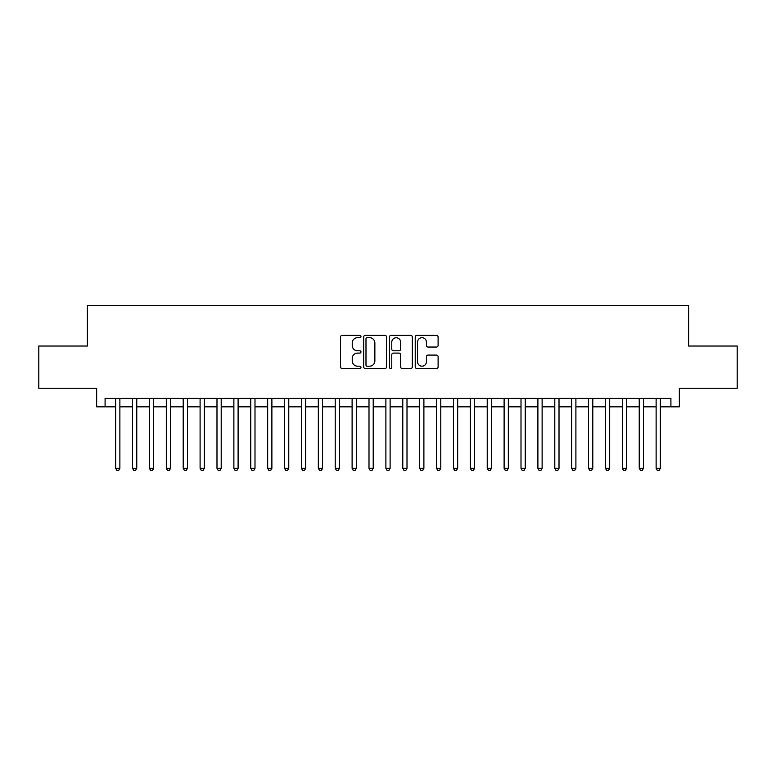 <?xml version="1.0" encoding="UTF-8"?>
<svg xmlns="http://www.w3.org/2000/svg" width="776" height="776" viewBox="0 0 776 776"><rect width="100%" height="100%" fill="white"/><g stroke="black" fill="none" stroke-linecap="round" stroke-linejoin="round"><path stroke-width="1.16" d="M360.976 336.522A1.164 1.164 0 0 0 359.812 335.358L342.206 335.358A1.659 1.659 0 0 0 340.548 337.017L340.548 366.864A1.659 1.659 0 0 0 342.206 368.522L359.812 368.522A1.164 1.164 0 0 0 360.976 367.358A1.164 1.164 0 0 0 359.812 366.194L357.532 366.194A5.306 5.306 0 0 1 352.236 360.889L352.236 358.405A5.306 5.306 0 0 1 357.532 353.099L359.812 353.099A1.164 1.164 0 0 0 360.976 351.935A1.164 1.164 0 0 0 359.812 350.781L357.532 350.781A5.306 5.306 0 0 1 352.236 345.475L352.236 342.992A5.306 5.306 0 0 1 357.532 337.686L359.812 337.686A1.164 1.164 0 0 0 360.976 336.522M436.451 347.047A1.659 1.659 0 0 0 438.11 345.388L438.11 337.017A1.659 1.659 0 0 0 436.451 335.358L416.887 335.358A1.659 1.659 0 0 0 415.228 337.017L415.228 366.864A1.659 1.659 0 0 0 416.887 368.522L436.451 368.522A1.659 1.659 0 0 0 438.11 366.864L438.11 356.747A1.659 1.659 0 0 0 436.451 355.088L428.08 355.088A1.659 1.659 0 0 0 426.422 356.747L426.422 361.761A4.433 4.433 0 0 1 421.989 366.194A4.433 4.433 0 0 1 417.556 361.761L417.556 342.119A4.433 4.433 0 0 1 421.989 337.686A4.433 4.433 0 0 1 426.422 342.119L426.422 345.388A1.659 1.659 0 0 0 428.08 347.047L436.451 347.047M105.09 406.828L105.09 398.389L670.91 398.389L670.91 406.828L679.349 406.828L679.349 388.252L737.2 388.252L737.2 346.028L688.642 346.028L688.642 305.492L87.358 305.492L87.358 346.028L38.8 346.028L38.8 388.252L96.651 388.252L96.651 406.828L115.653 406.828M386.545 337.017A1.659 1.659 0 0 0 384.896 335.358L365.331 335.358A1.659 1.659 0 0 0 363.672 337.017L363.672 366.864A1.659 1.659 0 0 0 365.331 368.522L384.896 368.522A1.659 1.659 0 0 0 386.545 366.864L386.545 337.017M391.104 335.358L410.669 335.358A1.659 1.659 0 0 1 412.328 337.017L412.328 366.864A1.659 1.659 0 0 1 410.669 368.522L402.298 368.522A1.659 1.659 0 0 1 400.639 366.864L400.639 354.758A1.659 1.659 0 0 0 398.98 353.099L393.432 353.099A1.659 1.659 0 0 0 391.773 354.758L391.773 367.358A1.164 1.164 0 0 1 390.609 368.522A1.164 1.164 0 0 1 389.455 367.358L389.455 337.017A1.659 1.659 0 0 1 391.104 335.358M119.873 406.828L132.541 406.828M136.76 406.828L149.429 406.828M153.648 406.828L166.316 406.828M170.545 406.828L183.214 406.828M187.433 406.828L200.101 406.828M204.321 406.828L216.989 406.828M221.209 406.828L233.877 406.828M238.106 406.828L250.764 406.828M254.994 406.828L267.662 406.828M271.881 406.828L284.55 406.828M288.769 406.828L301.437 406.828M305.657 406.828L318.325 406.828M322.554 406.828L335.222 406.828M339.442 406.828L352.11 406.828M356.329 406.828L368.998 406.828M373.217 406.828L385.885 406.828M390.115 406.828L402.783 406.828M407.002 406.828L419.67 406.828M423.89 406.828L436.558 406.828M440.778 406.828L453.446 406.828M457.675 406.828L470.343 406.828M474.563 406.828L487.231 406.828M491.45 406.828L504.119 406.828M508.338 406.828L521.006 406.828M525.236 406.828L537.894 406.828M542.123 406.828L554.792 406.828M559.011 406.828L571.679 406.828M575.899 406.828L588.567 406.828M592.786 406.828L605.455 406.828M609.684 406.828L622.352 406.828M626.572 406.828L639.24 406.828M643.459 406.828L656.127 406.828M660.347 406.828L670.91 406.828M367.155 337.686A1.164 1.164 0 0 0 365.991 338.84L365.991 365.04A1.164 1.164 0 0 0 367.155 366.194L369.56 366.194A5.306 5.306 0 0 0 374.866 360.889L374.866 342.992A5.306 5.306 0 0 0 369.56 337.686L367.155 337.686M400.639 342.197A4.433 4.433 0 0 0 396.206 337.764A4.433 4.433 0 0 0 391.773 342.197L391.773 349.122A1.659 1.659 0 0 0 393.432 350.781L398.98 350.781A1.659 1.659 0 0 0 400.639 349.122L400.639 342.197M119.873 398.389L119.873 468.316L115.653 468.316L115.653 398.389M119.873 468.316L118.602 470.508L116.914 470.508L115.653 468.316M136.76 398.389L136.76 468.316L132.541 468.316L132.541 398.389M136.76 468.316L135.499 470.508L133.802 470.508L132.541 468.316M153.648 398.389L153.648 468.316L149.429 468.316L149.429 398.389M153.648 468.316L152.387 470.508L150.699 470.508L149.429 468.316M170.545 398.389L170.545 468.316L166.316 468.316L166.316 398.389M170.545 468.316L169.275 470.508L167.587 470.508L166.316 468.316M187.433 398.389L187.433 468.316L183.214 468.316L183.214 398.389M187.433 468.316L186.162 470.508L184.475 470.508L183.214 468.316M204.321 398.389L204.321 468.316L200.101 468.316L200.101 398.389M204.321 468.316L203.05 470.508L201.362 470.508L200.101 468.316M221.209 398.389L221.209 468.316L216.989 468.316L216.989 398.389M221.209 468.316L219.947 470.508L218.26 470.508L216.989 468.316M238.106 398.389L238.106 468.316L233.877 468.316L233.877 398.389M238.106 468.316L236.835 470.508L235.147 470.508L233.877 468.316M254.994 398.389L254.994 468.316L250.764 468.316L250.764 398.389M254.994 468.316L253.723 470.508L252.035 470.508L250.764 468.316M271.881 398.389L271.881 468.316L267.662 468.316L267.662 398.389M271.881 468.316L270.611 470.508L268.923 470.508L267.662 468.316M288.769 398.389L288.769 468.316L284.55 468.316L284.55 398.389M288.769 468.316L287.508 470.508L285.82 470.508L284.55 468.316M305.657 398.389L305.657 468.316L301.437 468.316L301.437 398.389M305.657 468.316L304.396 470.508L302.708 470.508L301.437 468.316M322.554 398.389L322.554 468.316L318.325 468.316L318.325 398.389M322.554 468.316L321.283 470.508L319.596 470.508L318.325 468.316M339.442 398.389L339.442 468.316L335.222 468.316L335.222 398.389M339.442 468.316L338.171 470.508L336.483 470.508L335.222 468.316M356.329 398.389L356.329 468.316L352.11 468.316L352.11 398.389M356.329 468.316L355.069 470.508L353.371 470.508L352.11 468.316M373.217 398.389L373.217 468.316L368.998 468.316L368.998 398.389M373.217 468.316L371.956 470.508L370.268 470.508L368.998 468.316M390.115 398.389L390.115 468.316L385.885 468.316L385.885 398.389M390.115 468.316L388.844 470.508L387.156 470.508L385.885 468.316M407.002 398.389L407.002 468.316L402.783 468.316L402.783 398.389M407.002 468.316L405.732 470.508L404.044 470.508L402.783 468.316M423.89 398.389L423.89 468.316L419.67 468.316L419.67 398.389M423.89 468.316L422.629 470.508L420.931 470.508L419.67 468.316M440.778 398.389L440.778 468.316L436.558 468.316L436.558 398.389M440.778 468.316L439.517 470.508L437.829 470.508L436.558 468.316M457.675 398.389L457.675 468.316L453.446 468.316L453.446 398.389M457.675 468.316L456.404 470.508L454.717 470.508L453.446 468.316M474.563 398.389L474.563 468.316L470.343 468.316L470.343 398.389M474.563 468.316L473.292 470.508L471.604 470.508L470.343 468.316M491.45 398.389L491.45 468.316L487.231 468.316L487.231 398.389M491.45 468.316L490.18 470.508L488.492 470.508L487.231 468.316M508.338 398.389L508.338 468.316L504.119 468.316L504.119 398.389M508.338 468.316L507.077 470.508L505.389 470.508L504.119 468.316M525.236 398.389L525.236 468.316L521.006 468.316L521.006 398.389M525.236 468.316L523.965 470.508L522.277 470.508L521.006 468.316M542.123 398.389L542.123 468.316L537.894 468.316L537.894 398.389M542.123 468.316L540.853 470.508L539.165 470.508L537.894 468.316M559.011 398.389L559.011 468.316L554.792 468.316L554.792 398.389M559.011 468.316L557.74 470.508L556.053 470.508L554.792 468.316M575.899 398.389L575.899 468.316L571.679 468.316L571.679 398.389M575.899 468.316L574.638 470.508L572.95 470.508L571.679 468.316M592.786 398.389L592.786 468.316L588.567 468.316L588.567 398.389M592.786 468.316L591.525 470.508L589.838 470.508L588.567 468.316M609.684 398.389L609.684 468.316L605.455 468.316L605.455 398.389M609.684 468.316L608.413 470.508L606.725 470.508L605.455 468.316M626.572 398.389L626.572 468.316L622.352 468.316L622.352 398.389M626.572 468.316L625.301 470.508L623.613 470.508L622.352 468.316M643.459 398.389L643.459 468.316L639.24 468.316L639.24 398.389M643.459 468.316L642.198 470.508L640.501 470.508L639.24 468.316M660.347 398.389L660.347 468.316L656.127 468.316L656.127 398.389M660.347 468.316L659.086 470.508L657.398 470.508L656.127 468.316"/></g></svg>
